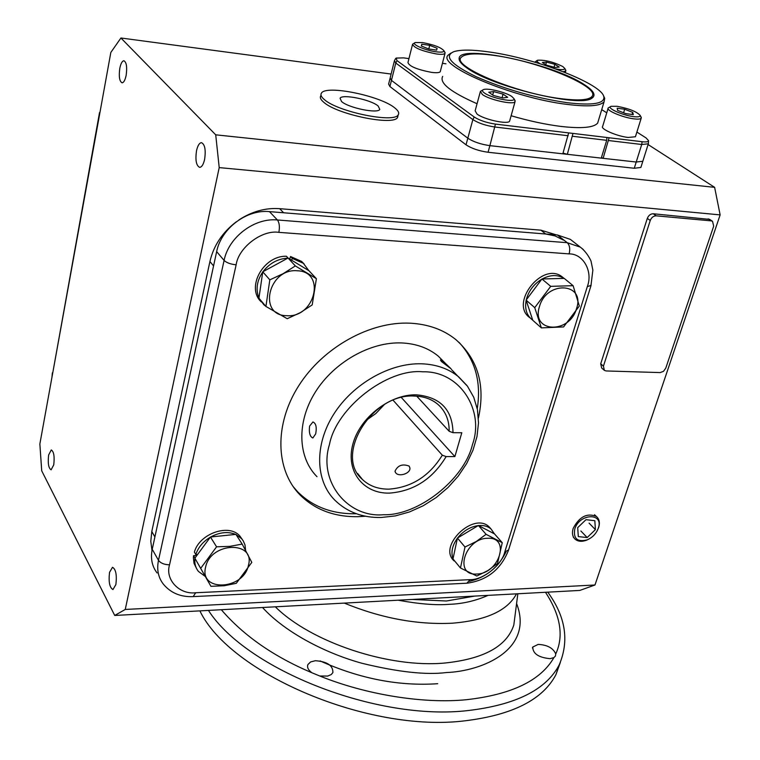 <?xml version="1.0" encoding="UTF-8"?>
<svg xmlns="http://www.w3.org/2000/svg" width="760" height="760" viewBox="0 0 760 760"><rect width="100%" height="100%" fill="white"/><g stroke="black" fill="none" stroke-linecap="round" stroke-linejoin="round"><path stroke-width="1.14" d="M319.779 676.001L311.952 672.781C308.199 670.044 306.859 667.289 307.914 664.525L310.631 661.922L315.381 660.716C327.284 661.57 333.117 665.532 332.88 672.619L331.217 674.567L327.731 676.067L319.779 676.001C366.443 694.896 424.023 703.997 466.583 699.694C511.661 694.583 540.769 680.551 553.907 657.59L550.088 658.673C538.669 657.571 532.883 653.704 532.741 647.064L538.165 644.404C547.285 644.86 553.147 648.033 555.75 653.933L555.427 656.051L553.907 657.59M560.357 662.406L555.931 674.642C542.878 699.628 512.525 715.027 464.863 720.822C368.448 732.925 229.824 673.512 199.88 610.878M320.15 660.953C359.803 678.765 398.99 686.346 437.722 683.706M412.262 599.45L446.414 600.998L474.734 596.087M640.927 116.793L641.183 118.275C640.385 119.159 637.972 119.348 633.944 118.854C622.706 117.581 605.577 110.257 608.237 107.91L610.508 106.656M608.067 108.49L602.651 126.388C599.953 128.858 616.968 136.277 628.178 137.456L635.426 136.752L635.616 136.163M617.034 106.286C629.042 108.556 636.756 111.606 640.167 115.415C640.366 116.764 638.144 117.163 633.526 116.622C622.183 115.339 605.625 107.635 611.183 106.305L617.034 106.286M625.746 113.629L617.661 110.428L617.177 108.243L624.692 109.231L632.719 112.404L633.298 114.608L625.746 113.629M632.092 114.456L632.719 112.404M623.599 112.774L624.692 109.231M119.785 68.381C120.793 63.488 122.17 60.943 123.927 60.762C126.502 62.215 127.252 67.041 126.169 75.23C125.153 80.104 123.775 82.631 122.046 82.802C119.462 81.348 118.712 76.541 119.785 68.381M196.517 150.718C197.704 145.549 199.357 142.87 201.495 142.671C204.915 144.391 205.95 149.967 204.611 159.391C203.414 164.521 201.77 167.181 199.661 167.371C196.232 165.651 195.187 160.103 196.517 150.718M109.544 572.337L112.508 567.292C115.871 569.221 116.993 574.978 115.89 584.554L112.955 589.561C109.582 587.613 108.452 581.875 109.544 572.337M48.63 454.974L51.281 449.939C53.855 451.573 54.682 456.532 53.751 464.835L51.12 469.832C48.535 468.198 47.709 463.248 48.63 454.974M215.716 134.824L120.925 38L110.827 52.45L39.862 443.983L41.714 470.82L114.722 615.457L125.257 609.453L219.212 167.599L215.716 134.824L714.628 187.34L648.081 144.542M391.115 74.052L120.925 38M389.994 78.565L388.616 84.103L389.918 86.545L466.032 144.809C471.551 148.466 478.895 150.945 488.062 152.266L634.267 168.255L640.87 167.457L641.05 166.877M219.212 167.599L720.138 214.89L714.628 187.34M125.257 609.453L594.975 585L720.138 214.89M151.99 550.496L150.784 541.272L151.791 531.534L209.921 261.516C213.617 245.641 222.385 232.417 236.236 221.825M238.925 219.934C251.949 211.432 265.534 207.679 279.661 208.667L540.873 230.166L556.301 234.859M604.058 370.082L601.654 367.983L600.714 363.784L647.311 218.395C648.556 215.374 650.531 213.826 653.258 213.759L709.697 219.402M114.722 615.457L579.775 590.434L594.975 585M488.062 152.266L489.886 145.654C480.719 144.314 473.366 141.835 467.818 138.206C473.366 141.835 480.719 144.314 489.886 145.654L636.215 162.032L642.817 161.262L636.215 162.032L634.267 168.255M389.918 86.545L391.457 80.379L390.146 77.966L391.457 80.379L467.818 138.206L466.032 144.809M642.998 160.692L642.817 161.262L642.998 160.692M540.873 230.166L545.708 234.004L555.104 235.932L563.331 240.046M545.708 234.004L283.632 212.772L279.661 208.667M209.921 261.516L213.56 265.915L154.898 536.94L151.791 531.534M656.212 215.831L711.217 220.875L712.519 221.293L713.688 226.166L665.769 368.144L663.499 371.336L660.174 372.58L606.176 370.956L604.371 370.358L603.431 366.149L650.256 220.476C651.5 217.445 653.486 215.897 656.212 215.831L653.258 213.759M316.986 476.691C297.74 457.358 296.466 422.19 315.276 392.179C334.01 362.14 370.415 341.639 401.698 342.94C416.204 343.624 428.393 348.023 438.263 356.136L445.312 363.27M478.42 418.028C485.573 385.396 478.012 359.224 455.734 339.511C443.374 329.602 428.184 324.168 410.172 323.19C370.167 321.195 323.076 347.263 298.661 385.861C274.132 424.431 275.471 469.642 299.706 494.608C314.83 509.703 334.295 517.056 358.093 516.677L365.522 516.23M459.135 342.447C475.351 360.183 481.394 382.251 477.251 408.661M356.392 513.75L355.851 513.76C332.101 514.121 312.664 506.758 297.549 491.672L292.999 486.39M157.082 572.954C152.009 566.333 150.394 558.448 152.228 549.281L216.657 251.617C221.103 228.513 246.696 209.209 269.458 211.622L557.346 234.945L570.37 239.391L572.907 241.376M476.786 574.028C453.473 576.08 464.749 538.222 487.692 538.279C510.853 536.797 499.253 573.895 476.786 574.028M486.087 534.327L502.256 542.707L494.503 533.89L478.391 525.492L486.087 534.327L476.226 541.528L464.997 547.019L457.444 538.061L478.391 525.492M502.256 542.707L497.534 563.436L487.948 570.532L476.815 576.023L460.455 567.986L464.997 547.019M460.455 567.986L452.979 558.913L457.444 538.061M494.37 533.824L491.197 529.178C487.977 526.3 483.749 525.093 478.524 525.568M478.22 525.597C470.193 526.784 463.324 530.898 457.615 537.957M457.406 538.232C452.219 545.547 450.756 552.378 453.017 558.752M453.207 559.189L457.501 564.404M491.055 529.017L489.345 527.069C473.917 511.062 437.256 546.317 454.147 560.937L454.185 560.975M576.536 308.598C569.544 334.419 530.841 332.823 539.448 306.613C546.62 280.088 585.665 282.663 576.536 308.598M534.736 307.658L550.715 286.349L541.937 278.986L564.214 278.388L573.116 285.694L579.339 306.023L563.578 326.923L541.367 327.892L534.736 307.658L526.11 300.124L541.937 278.986M541.367 327.892L532.769 320.264L526.11 300.124M550.715 286.349L573.116 285.694M564.034 278.397C557.716 274.455 550.411 274.654 542.127 278.986M541.813 279.158C533.71 284.145 528.523 291.07 526.233 299.953M526.167 300.295C524.628 308.75 526.594 315.2 532.076 319.647L532.712 320.102M563.787 278.169L562.096 276.783C542.279 261.126 509.019 303.848 530.024 317.822L530.242 318.022M383.42 514.739C418.066 515.897 464.246 479.37 472.416 444.714C484.889 410.181 459.733 370.756 422.835 371.801C387.315 368.258 336.442 407.635 329.469 444.476C317.87 481.394 347.709 517.968 383.42 514.739M449.169 431.281L453.007 432.687C452.476 409.649 440.306 397.034 416.49 394.829C390.013 394.022 359.556 417.667 352.763 444.514C345.581 471.361 363.308 493.791 389.386 493.117C413.639 491.255 432.554 479.085 446.13 456.589L442.31 455.183C429.381 476.149 411.559 487.473 388.863 489.145C378.157 489.212 369.351 486.001 362.463 479.522C333.697 455.44 372.01 393.062 414.494 396.065C423.89 396.33 431.718 399.123 437.988 404.443C445.559 411.236 449.293 420.185 449.169 431.281L416.746 396.169M451.07 368.809L445.123 363.109L440.439 359.936L441.38 361.475L451.07 368.809M395.684 472.796L395 471.248C397.755 465.348 402.458 463.619 409.108 466.07L409.858 467.77C411.055 473.413 398.858 477.327 395.684 472.796M315.695 433.855C316.91 427.205 315.979 423.244 312.92 421.962L309.577 426.123C308.826 432.753 309.918 436.715 312.863 437.998L315.695 433.855M446.13 456.589L454.888 456.57L461.805 432.744L453.007 432.687M384.237 404.69L375.839 413.526L365.883 420.594M393.129 400.263L442.31 455.183M401.413 397.575L454.888 456.57M297.369 270.769C326.391 271.652 314.925 318.155 286.691 315.695C257.507 315.656 268.403 267.957 297.369 270.769M287.233 318.725L265.924 306.441L258.941 298.205L262.76 271.795L288.049 258.029L309.006 270.769L316.388 278.692L312.208 304.902L300.476 312.541L287.233 318.725M262.76 271.795L269.828 279.851L283.214 273.647L295.327 265.924L316.388 278.692M295.327 265.924L288.049 258.029M265.924 306.441L269.828 279.851M308.835 270.674L303.344 263.292L292.267 258.409L290.529 256.519L289.731 259.055M292.267 258.409L291.688 260.243M288.069 258.039L286.425 256.253C263.359 255.455 245.765 287.622 261.221 301.844M287.841 258.144C277.856 258.723 269.562 263.235 262.969 271.69M262.732 272.013C256.823 280.858 255.569 289.512 258.979 297.986M259.236 298.547L263.844 304.731L265.829 306.327M304.152 264.005L301.587 261.411L290.529 256.519M205.618 567.112C210.596 541.766 255.712 540.455 248.406 565.431C243.552 590.092 198.958 592.306 205.618 567.112M251.807 562.381L236.284 583.309L224.285 585.741L210.938 586.321L194.864 558.182L210.444 537.016L235.885 534.375L242.174 544.075L251.807 562.381M200.839 568.138L216.571 546.811L229.947 546.355L242.174 544.075M210.938 586.321L194.864 558.182M216.571 546.811L210.444 537.016M210.32 537.187C203.053 541.614 198.208 547.38 195.804 554.477L194.38 552.102C199.376 533.311 229.786 523.051 240.112 536.37L242.202 539.381M195.804 554.477L197.543 554.543M196.973 555.322L193.562 555.683L193.382 557.669L194.028 563.331L196.412 568.242M194.968 558.039L193.562 555.683M194.95 558.334C194.361 563.436 195.529 567.815 198.464 571.444L204.848 576.156M245.603 550.42L244.995 544.91L243.209 540.825L241.623 538.688L235.989 534.536M235.676 534.394C227.971 531.325 219.63 532.19 210.662 536.987M324.159 99.418C337.326 111.786 394.639 123.519 398.24 114.769C399.418 112.964 398.306 110.722 394.905 108.015C380.646 95.807 325.726 84.578 321.423 93.176C320.312 94.829 321.224 96.909 324.159 99.418M320.986 95.028L320.805 95.798C319.703 97.46 320.606 99.55 323.532 102.068C336.661 114.475 393.984 126.179 397.584 117.382L398.24 114.769M341.563 101.536L340.072 98.239C342.209 93.774 370.909 99.645 378.147 105.982L379.8 109.411C377.853 113.914 348.517 107.91 341.563 101.536M598.51 120.289L597.664 123.101C593.778 127.642 581.524 128.754 560.899 126.426C545.585 124.507 528.989 120.944 511.119 115.748M603.554 95.903L604.722 98.268L604.077 101.802C600.267 106.077 588.021 106.951 567.34 104.433C513.152 98.087 435.67 65.198 448.267 55.014L451.022 53.029M489.411 52.003C535.562 58.301 601.378 83.572 603.839 96.691C604.95 103.664 592.686 105.668 567.036 102.676C535.353 97.936 505.153 89.319 476.444 76.836C451.136 64.562 443.583 56.173 453.796 51.68C460.835 49.495 472.71 49.599 489.411 52.003M467.087 68.067C461.577 64.248 458.926 61.076 459.125 58.539C458.498 43.662 552.52 63.526 583.87 84.341C593.826 90.677 596.438 95.342 591.698 98.344C579.823 107.778 492.024 86.611 467.087 68.067M408.947 58.615L403.674 57.874L396.102 58.074L397.005 60.62L474.23 117.011C479.579 120.403 486.647 122.768 495.434 124.108L609.111 137.759L603.117 158.327L636.215 162.032L641.716 144.486L648.308 143.82L648.48 143.279M603.117 158.327L601.445 157.538M572.992 133.418L567.331 154.318L601.264 158.118L606.689 140.325L606.917 137.493M567.331 154.318L563.046 153.083M495.434 124.108L489.886 145.654L562.827 153.814L568.642 132.895M397.005 60.62L395.779 63.023L391.457 80.379L467.818 138.206L472.862 119.605C478.448 123.168 485.849 125.647 495.045 127.034L568.167 135.736M591.584 98.41L591.859 96.795M477.061 103.73C450.585 92.045 439.128 82.925 442.69 76.38M445.977 63.793L442.424 63.298M609.111 137.759L642.124 141.721C646.2 142.167 648.356 141.825 648.584 140.695L646.076 137.93L636.889 132.069M606.755 112.831L601.721 109.62M494.75 55.489C538.688 61.322 601.093 87.144 591.936 96.539C588.696 100.13 578.35 100.843 560.889 98.667C515.565 93.271 450.822 65.882 461.253 57.304C465.034 53.504 476.197 52.896 494.75 55.489M588.848 539.106L586.615 540.17C581.78 541.966 577.894 541.586 574.95 539.049C572.413 536.446 571.824 532.903 573.173 528.399C579.348 516.667 587.081 512.686 596.381 516.458C599.317 519.014 600.086 522.681 598.681 527.459L596.933 531.269M598.272 528.295C596.248 533.634 592.543 537.5 587.176 539.875C577.343 542.279 573.211 538.659 574.778 529.008C579.433 513.19 604 512.458 598.329 528.133L598.272 528.295M595.394 529.635L594.842 520.704L585.989 519.678L577.695 527.649L578.312 536.598L587.167 537.558L595.394 529.635L589.067 523.127M587.167 537.558L580.878 530.993M514.691 99.959L515.042 101.726C513.437 105.118 489.364 99.807 482.353 94.496L480.415 91.352L482.724 90.013M480.225 92.064L475.142 110.817L477.033 114.066C483.977 119.519 507.946 124.735 509.599 121.182L509.808 120.441M511.926 96.567L513.94 98.667C516.002 103.037 491.511 98.344 484.367 92.957C482.115 91.333 481.849 90.193 483.55 89.566C487.768 87.809 506.122 92.349 511.926 96.567M488.737 92.236L493.63 91.599L503.072 94.126L507.699 97.299L502.854 97.973L493.325 95.427L488.737 92.236M492.698 94.99L493.63 91.599M503.072 94.126L502.065 97.755M444.695 52.022L444.99 53.456C444.068 54.425 441.151 54.587 436.24 53.922C421.629 51.015 413.744 47.757 412.585 44.166L414.684 42.921M412.442 44.755L407.968 62.501C409.079 66.234 416.917 69.521 431.48 72.361C436.373 72.989 439.289 72.779 440.23 71.754L440.382 71.145M435.908 51.766C424.678 50.303 410.39 43.833 415.368 42.532L422.636 42.598C433.96 44.745 441.047 47.453 443.906 50.711C444.068 52.126 441.398 52.478 435.908 51.766M429.713 45.343L437.114 48.298L436.658 50.122L428.726 48.972L421.296 45.999L421.828 44.194L429.713 45.343L428.783 48.982M436.639 50.112L437.114 48.298M421.363 46.028L421.828 44.194M534.793 62.159L536.987 60.543M539.818 63.66L536.968 61.512L537.567 60.23C544.872 59.812 553.27 61.902 562.761 66.51L564.765 68.41C564.813 69.835 561.754 69.996 555.589 68.894M565.535 69.768L565.763 70.993L563.16 71.715M559.217 67.041L555.133 67.497L546.678 65.227L542.374 62.51L546.497 62.082L554.876 64.334L559.217 67.041M554.059 67.203L554.876 64.334M545.765 64.647L546.497 62.082M555.931 674.642L559.179 664.943C546.193 689.709 515.831 704.909 468.094 710.543C377.273 721.373 246.363 669.617 208.43 610.413M311.952 672.781C273.809 656.659 243.59 635.635 221.312 609.719M275.329 606.812C310.925 642.209 388.673 668.239 444.685 663.043C483.806 658.977 506.853 646.313 513.817 625.043L515.27 613.738M262.523 607.506C285.874 633.156 326.999 653.742 362.273 663.356C398.107 672.049 426.141 675.117 446.376 672.553C482.486 671.184 534.308 649.524 516.591 603.525M488.081 595.365C475.475 600.903 462.469 603.896 449.046 604.323C436.192 605.416 419.235 604.048 398.154 600.21M516.486 593.836C507.623 610.593 486.276 620.378 452.466 623.19C417.382 624.948 381.33 618.25 344.299 603.107M545.49 592.278C560.576 615.448 563.996 635.996 555.75 653.933M100.938 107.027L99.855 112.984M99.512 112.622L52.62 373.606L99.816 113.212M711.217 220.875L708.187 218.832M647.311 218.395L650.256 220.476M600.714 363.784L603.431 366.149M506.017 551.893C498.199 567.596 485.991 577.41 469.395 581.352M591.071 285.409L587.309 286.634L504.764 552.035C501.752 565.126 483.018 580.089 470.108 579.652L195.7 592.753L193.173 596.609C180.671 597.16 170.725 592.99 163.324 584.107C158.232 577.476 156.617 569.544 158.489 560.319L152.228 549.281M195.7 592.753C179.427 594.767 164.92 579.652 169.546 564.803C164.321 564.699 160.645 563.207 158.489 560.319L224.086 260.423L216.657 251.617M169.546 564.803L236.141 264.803C230.603 264.233 226.584 262.779 224.086 260.423C228.627 237.13 254.476 217.607 277.409 219.982L269.458 211.622M236.141 264.803C238.478 247.456 262.077 229.586 278.853 232.361C279.87 226.832 279.385 222.708 277.409 219.982L567.226 242.696L557.346 234.945M278.853 232.361L569.135 253.887C570.313 248.938 569.677 245.204 567.226 242.696L580.308 247.133L583.243 249.48M504.764 552.035L508.582 549.889M470.108 579.652L466.877 583.205M569.135 253.887C583.442 253.678 593.151 271.672 587.309 286.634M451.544 369.616L467.476 386.232L473.755 397.299L477.451 409.668L478.505 422.883L476.985 436.534L472.986 450.205L466.678 463.514L458.27 476.073L448.02 487.511L436.249 497.496L423.291 505.723L409.535 511.926L395.361 515.907L381.197 517.494C362.52 517.864 347.054 512.069 334.799 500.127C315.372 480.69 314.288 445.037 333.602 414.428C352.83 383.8 389.975 362.7 421.714 363.802C436.449 364.391 448.78 368.762 458.736 376.922L466.982 385.577M642.124 141.721L641.716 144.486L608.542 140.543M572.679 136.277L606.689 140.325M474.23 117.011L472.862 119.605L395.779 63.023L394.44 60.686L395.637 58.539M517.845 593.769L515.27 613.776M307.914 664.525L307.543 665.922M532.741 647.064L532.428 647.995M559.179 664.943C569.458 640.88 565.649 616.616 547.76 592.154M641.183 118.275L635.426 136.752M640.167 115.415L641.317 117.505M51.937 377.368L52.373 372.837M648.584 140.695L648.308 143.82L640.87 167.457M712.519 221.293L709.489 219.26M570.37 239.391L580.308 247.133C587.109 252.092 591.536 261.668 591.109 261.544L592.866 270.085L590.938 285.836L508.402 550.496C500.764 569.544 486.961 580.45 466.991 583.205L193.173 596.609M297.549 491.672L299.706 494.608M491.197 529.178L489.345 527.069M564.062 278.397L562.096 276.783M362.463 479.522L357.637 473.499M395 471.248L395.295 472.207M445.132 363.109L438.263 356.136M303.344 263.292L301.587 261.411M241.623 538.688L240.112 536.37M597.664 123.101L604.077 101.802M603.839 96.691L604.722 98.268M459.895 61.332L459.125 58.539M390.146 77.966L394.298 61.256M591.337 98.534L591.936 96.539M573.278 537.13L574.028 537.985M587.176 539.875L586.615 540.17M594.529 514.719L596.381 516.458M598.329 528.133L598.681 527.459M515.042 101.726L509.599 121.182M513.94 98.667L515.194 100.823M444.99 53.456L440.23 71.754M443.906 50.711L445.113 52.725M565.763 70.993L565.307 72.561M564.765 68.41L565.867 70.357"/></g></svg>
